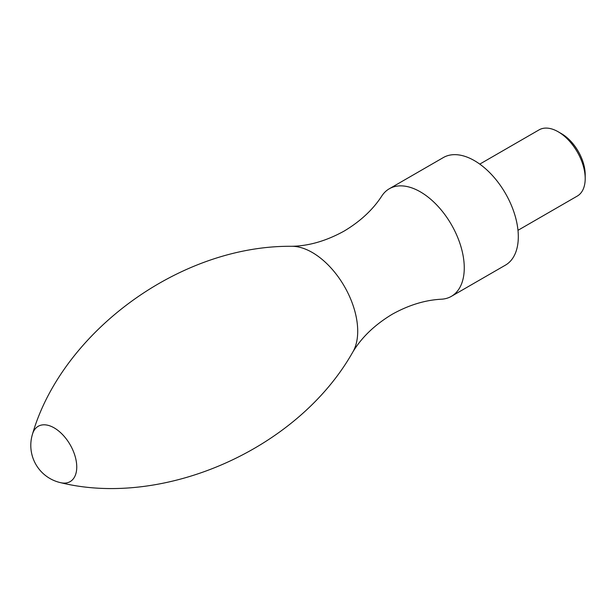 <?xml version="1.0" encoding="UTF-8"?>
<svg xmlns="http://www.w3.org/2000/svg" width="616" height="616" viewBox="0 0 616 616"><rect width="100%" height="100%" fill="white"/><g stroke="black" fill="none" stroke-linecap="round" stroke-linejoin="round"><path stroke-width="0.92" d="M441.472 299.207A62.108 35.859 -120 0 0 451.397 296.335A62.108 35.859 -120 0 0 464.264 267.906A62.108 35.859 -120 0 0 437.152 205.405A62.108 35.859 -120 0 0 389.297 188.766A62.108 35.859 -120 0 0 381.851 195.927C372.98 209.632 360.406 221.344 344.136 231.077C326.157 241.002 308.57 246.069 291.383 246.292A64.264 37.099 -120 0 1 357.711 331.185A64.264 37.099 -120 0 1 352.622 352.367C361.415 337.591 374.597 324.901 392.176 314.283C408.739 305.059 425.171 300.031 441.472 299.207M451.397 296.335L505.451 265.134A62.108 35.859 -120 0 0 518.31 236.698A62.108 35.859 -120 0 0 491.206 174.197A62.108 35.859 -120 0 0 443.343 157.557L389.297 188.766M558.173 131.77L561.523 133.703A33.487 19.335 -120 0 1 585.2 174.713L585.2 178.578A38.223 22.068 -120 0 0 558.173 131.77A38.223 22.068 -120 0 0 539.062 129.876L479.764 164.118M517.987 230.315L577.284 196.073A38.223 22.068 -120 0 0 585.2 178.578M352.622 352.367C297.135 450.311 163.017 507.715 60.892 482.736A31.94 18.442 -120 0 0 76.754 466.997A31.94 18.442 -120 0 0 57.573 430.137A31.94 18.442 -120 0 0 32.61 433.756C62.039 332.825 178.817 245.376 291.383 246.292M32.61 433.756A38.223 38.223 0 0 0 60.892 482.736"/></g></svg>
